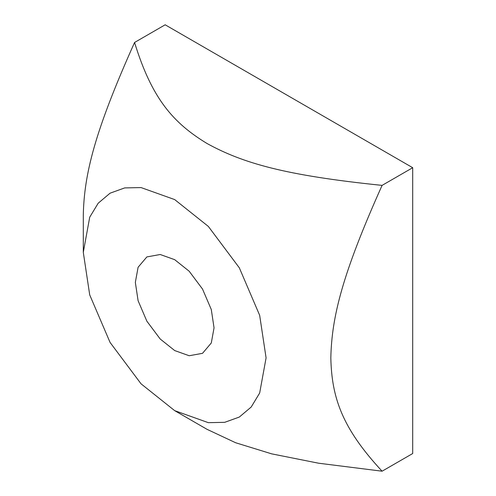 <?xml version="1.0" encoding="UTF-8"?>
<svg xmlns="http://www.w3.org/2000/svg" width="496" height="496" viewBox="0 0 496 496"><rect width="100%" height="100%" fill="white"/><g stroke="black" fill="none" stroke-linecap="round" stroke-linejoin="round"><path stroke-width="0.74" d="M174.691 350.567L160.208 339.01L146.866 321.191L138.099 300.725L135.34 282.398L138.099 267.263L146.866 256.922L160.208 254.504L174.691 259.675L189.181 271.231L202.523 289.056L211.29 309.523L214.049 327.844L211.29 342.978L202.523 353.326L189.181 355.737L174.691 350.567M266.085 357.889L259.668 315.338L239.32 267.809L208.339 226.418L174.691 199.59L141.05 187.575L124.682 187.916L110.069 193.186L98.196 203.205L89.714 217.211L83.297 252.352L89.714 294.903L110.069 342.432L141.05 383.823L174.691 410.657L208.339 422.666L224.707 422.325L239.32 417.055L251.193 407.036L259.668 393.03L266.085 357.889M83.297 252.352L83.297 214.979C84.19 174.263 94.562 131.7 134.565 42.47C151.838 98.63 173.135 122.909 207.061 143.524C242.773 163.116 284.816 175.404 382.087 185.38C342.091 274.61 331.712 317.167 330.826 357.889C331.712 397.581 342.091 428.16 382.087 471.2L318.612 463.214L271.715 453.865L235.656 442.754L207.061 429.344L174.691 410.657M382.087 185.38L412.703 167.71L165.174 24.8L134.565 42.47M412.703 167.71L412.703 453.53L382.087 471.2"/></g></svg>

